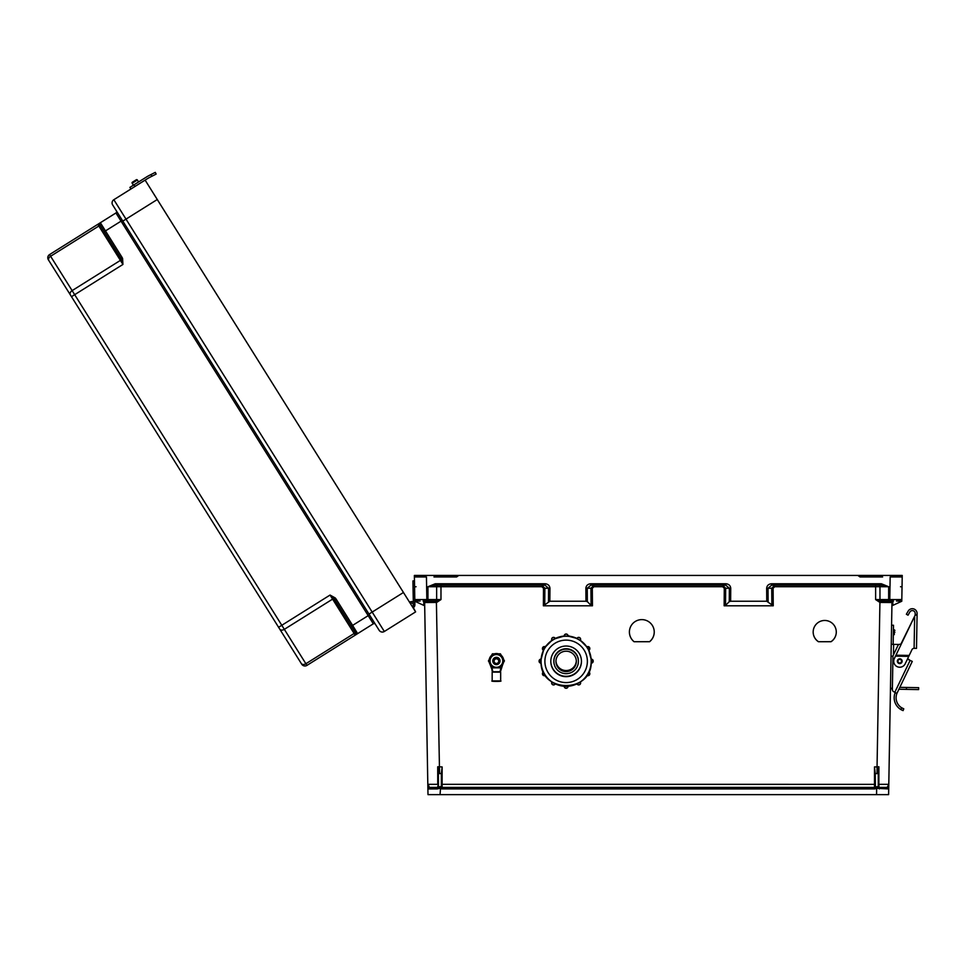 <?xml version="1.0" encoding="UTF-8"?>
<svg xmlns="http://www.w3.org/2000/svg" width="967" height="967" viewBox="0 0 967 967"><rect width="100%" height="100%" fill="white"/><g stroke="black" fill="none" stroke-linecap="round" stroke-linejoin="round"><path stroke-width="1.45" d="M433.978 576.948L456.605 576.948L458.769 575.438L902.235 575.438L901.812 599.564A1.511 1.511 0 0 1 900.301 601.051L896.518 601.051M460.945 787.404L442.112 787.404A0.749 0.749 0 0 1 441.363 786.654L441.363 786.654A0.749 0.749 0 0 0 442.112 787.404L874.482 787.404L442.112 787.404L442.112 784.334L875.244 784.346M882.617 576.948L859.989 576.948L857.838 575.438L862.455 575.438L414.372 575.438L414.795 599.564A1.511 1.511 180 0 0 416.293 601.051L420.089 601.051M440.722 787.851L460.945 787.851M426.447 576.948L414.396 576.948L426.447 576.948L426.846 599.564L414.795 599.564L416.33 601.051M843.599 787.404L855.662 787.404M442.112 788.915L442.112 787.404L874.482 787.404L874.482 766.916L877.045 766.916L879.922 602.429L891.973 602.526A1.511 1.511 0 0 1 893.472 601.051L891.973 602.526L888.613 794.632L440.045 794.632L440.541 788.274A2.26 2.26 180 0 0 442.112 788.915L874.482 788.915A2.26 2.26 0 0 0 876.066 788.274L875.389 786.969L878.254 786.582L878.254 769.95L878.254 773.552L875.244 773.576L875.389 786.969M818.433 641.725L831.028 641.725A11.568 11.568 180 0 0 824.73 620.463A11.568 11.568 180 0 0 818.433 641.725L831.028 641.653A11.568 11.568 180 0 0 836.298 631.995M634.062 641.725L649.582 641.725A12.414 12.414 180 0 0 641.822 619.617A12.414 12.414 180 0 0 634.062 641.725L649.582 641.653A12.414 12.414 180 0 0 654.236 631.995M880.695 602.526L880.792 601.051L888.649 601.051L888.649 586.715L881.324 585.228L881.324 583.754L888.649 586.715L875.618 586.715L875.618 599.564L880.224 601.003L879.922 602.429L875.618 599.564L901.812 599.564L900.301 601.051M724.15 605.801L724.283 588.214L722.639 586.715L722.639 585.228L725.661 588.238L725.516 605.39L724.15 605.801L773.237 605.801L766.758 601.244L766.65 588.274C766.952 585.543 768.596 584.032 771.593 583.754L881.324 583.754M722.639 586.715L593.968 586.715L593.968 585.228L590.946 588.238L591.091 605.39L592.457 605.801L543.369 605.801L549.848 601.244L549.957 588.274C549.655 585.543 548.011 584.032 545.013 583.754L435.283 583.754L427.958 586.715L541.858 586.715L543.502 588.214L543.369 605.801M423.135 601.051A1.511 1.511 180 0 1 424.634 602.526L436.685 602.429L440.976 599.564L426.846 599.564L426.846 601.051L435.815 601.051L423.135 601.051L424.634 602.526L427.801 783.5M472.996 787.404L874.482 787.404A0.749 0.749 180 0 0 875.244 786.654A0.749 0.749 180 0 1 874.482 787.404L874.482 788.915M890.16 576.948L902.211 576.948L890.16 576.948L889.761 601.051L880.224 601.003M441.363 784.346L442.112 784.334L442.112 766.916L437.713 766.771L437.737 784.334L427.813 784.334L427.994 794.632L440.045 794.632M440.976 585.228L440.976 599.564L436.383 601.003L439.562 773.576L441.363 773.576L441.363 786.582L438.462 786.908L439.937 788.274L437.265 788.915L427.885 788.939A1.511 1.511 0 0 1 429.396 787.404L427.801 783.621M892.867 601.172L892.795 605.39L901.788 601.244L901.812 599.564M590.813 583.754L725.794 583.754C728.792 584.032 730.436 585.543 730.738 588.274L730.629 601.244L729.263 601.655L729.372 588.238L725.794 585.228L590.813 585.228L590.813 583.754C587.815 584.032 586.159 585.543 585.869 588.274L585.978 601.244L549.848 601.244M730.629 601.244L766.758 601.244M813.162 631.995A11.568 11.568 180 0 0 818.433 641.653M629.408 631.995A12.414 12.414 180 0 0 634.062 641.653M878.254 786.582L879.003 787.404L887.21 787.404L888.794 784.334L878.87 784.334L879.003 787.404L887.21 787.404L879.003 787.404A0.749 0.749 180 0 1 878.495 787.198M875.244 773.576L874.482 766.916M892.795 605.39L891.912 605.801M725.516 605.39L729.263 601.655M887.21 787.404A1.511 1.511 180 0 1 888.709 788.939L876.066 788.274M877.045 773.576L877.045 766.916L878.894 766.771L878.87 784.334L878.254 784.346M875.884 787.851L860.715 787.851L875.884 787.851M878.254 769.95L878.894 766.771M771.871 605.39L771.726 588.238L774.748 585.228L774.748 586.715L773.104 588.214L773.237 605.801M771.593 583.754L771.593 585.228L881.324 585.228L771.593 585.228L768.016 588.238L768.124 601.655M414.372 575.438L902.235 575.438M900.531 586.739L902.042 586.764M725.794 583.754L725.794 585.228L590.813 585.228L587.235 588.238L592.312 588.214L593.968 586.715M879.341 788.915L879.003 787.404M876.561 794.632L876.67 788.274L878.145 786.908M438.462 786.908L438.353 769.95L438.353 773.552L439.562 773.576M438.353 786.582L437.592 787.404L429.396 787.404M441.363 773.576L442.112 766.916M414.795 599.564L414.879 604.798L414.819 601.244L424.694 605.801M591.091 605.39L587.344 601.655L587.235 588.238L585.869 588.274M585.978 601.244L587.344 601.655M438.353 769.95L437.713 766.771M438.353 784.346L437.592 787.404A0.749 0.749 0 0 0 438.111 787.198M427.958 601.051L427.958 586.715L435.283 585.228L545.013 585.228L548.579 588.238L548.482 601.655M544.735 605.39L544.868 588.238L541.858 585.228L541.858 586.715M435.912 602.526L436.383 601.003M416.076 586.739L414.565 586.764M545.013 583.754L545.013 585.228L435.283 585.228L435.283 583.754M437.265 788.915L437.592 787.404M441.218 786.969L440.541 788.274M899.189 576.948L902.211 576.948M417.406 576.948L414.396 576.948M412.22 606.478L410.431 603.613A1.716 1.716 0 0 1 413.09 603.94A1.716 1.716 0 0 1 412.546 606.309L412.244 606.502A1.716 1.716 180 0 0 412.365 603.299A1.716 1.716 180 0 1 413.356 604.822A1.716 1.716 180 0 0 412.365 603.299A1.716 1.716 180 0 1 413.356 604.822A1.716 1.716 180 0 0 412.365 603.299A1.716 1.716 180 0 1 413.356 604.822A1.716 1.716 180 0 0 412.365 603.299A1.716 1.716 180 0 1 413.356 604.822A1.716 1.716 180 0 0 412.365 603.299A1.716 1.716 180 0 1 413.356 604.822A1.716 1.716 180 0 0 412.365 603.299A1.716 1.716 180 0 1 413.356 604.822A1.716 1.716 180 0 0 412.365 603.299A1.716 1.716 180 0 1 413.356 604.822A1.716 1.716 180 0 0 412.365 603.299A1.716 1.716 180 0 1 413.356 604.822A1.716 1.716 180 0 0 412.365 603.299A1.716 1.716 180 0 1 413.356 604.822A1.716 1.716 180 0 0 412.365 603.299A1.716 1.716 180 0 1 413.356 604.822A1.716 1.716 180 0 0 412.365 603.299A1.716 1.716 180 0 1 413.356 604.822M413.308 602.066L412.933 580.913L414.468 580.889M414.819 601.244L414.879 604.798M413.272 600.048L414.795 600.011M379.149 630.291L122.809 221.117L379.149 630.291A3.771 3.771 180 0 0 384.334 631.487L415.617 611.881L413.356 607.614A3.252 3.252 180 0 0 414.384 603.13A3.252 3.252 180 0 0 409.609 602.308L157.27 199.528L409.609 602.308L403.457 592.481L372.174 612.075L126 219.122L157.27 199.528L145.123 180.116L403.457 592.481L402.175 593.279M352.254 627.668L350.864 625.431M368.983 614.081L372.174 612.075L384.334 631.487L415.617 611.881L403.457 592.481M335.307 597.993L330.049 595.056L334.231 599.008L335.307 597.993L336.02 598.924L334.751 599.721L355.663 633.095A1.511 1.511 180 0 0 357.73 633.566L373.31 623.812A1.511 1.511 180 0 1 375.389 624.295L369.467 614.843L352.617 625.395L336.02 598.924M122.591 258.443L122.93 264.45L121.201 258.963L122.591 258.443L122.06 257.391L120.79 258.189L99.879 224.815A1.511 1.511 0 0 1 100.35 222.736L115.931 212.982A1.511 1.511 0 0 0 116.403 210.903A1.511 1.511 0 0 1 115.931 212.982L100.35 222.736L115.931 212.982L100.35 222.736L122.06 257.391M97.8 224.332L49.547 254.575L97.8 224.332L98.852 226.024L50.598 256.255L72.126 290.62L120.391 260.389L98.852 226.024A1.511 1.064 147.9 0 0 99.674 224.598L97.8 224.332L49.547 254.575A3.771 3.771 0 0 0 48.35 259.76L279.729 629.094L48.35 259.76A3.771 3.771 0 0 1 49.547 254.575L100.35 222.736A1.511 1.511 0 0 0 99.879 224.815L99.674 224.598A1.511 1.475 -122.1 0 1 100.254 222.797L100.35 222.736M104.678 232.479L102.55 229.094M130.932 189L113.84 199.71A3.771 3.771 0 0 0 112.643 204.907L122.809 221.117L112.643 204.907A3.771 3.771 0 0 1 113.84 199.71L145.123 180.116L113.84 199.71L130.932 189L129.916 187.38L133.966 184.842L134.981 186.462L147.347 178.714A36.347 36.347 0 0 1 150.103 177.154L151.892 176.248L151.021 174.543L149.232 175.45A38.269 38.269 180 0 0 147.032 176.671L129.916 187.38L130.932 189L134.981 186.462M70.349 294.875A3.771 2.659 -32.1 0 1 72.126 290.62L74.677 294.681L122.93 264.45L120.391 260.389A1.511 1.064 147.9 0 0 121.201 258.963L99.879 224.815M122.326 220.355L369.467 614.843L122.326 220.355L104.194 231.705M301.728 664.208L279.729 629.094L301.728 664.208A3.771 3.771 180 0 0 306.926 665.405L373.31 623.812L115.931 212.982M413.852 609.077L413.054 607.796L413.852 609.077M355.663 633.095L355.759 633.373A1.511 1.475 57.9 0 0 357.633 633.627L352.617 625.395L351.335 626.205L355.663 633.095M71.485 296.688L74.677 294.681L281.796 625.286L330.049 595.056L354.127 633.482L305.874 663.725L284.334 629.348L332.6 599.117A1.511 1.064 147.9 0 1 334.231 599.008L351.335 626.205M355.179 635.174L354.127 633.482A1.511 1.064 147.9 0 1 355.759 633.373L355.179 635.174L306.926 665.405L305.874 663.725A3.771 2.659 -32.1 0 1 301.269 663.459M137.374 180.007A0.762 0.762 180 0 0 136.311 179.765A0.762 0.762 -0 0 1 137.374 180.007L138.583 181.953L133.398 185.205L138.583 181.953L137.374 180.007A0.762 0.762 180 0 0 136.311 179.765L132.419 182.195L136.311 179.765A0.762 0.762 0 0 1 137.374 180.007L138.583 181.953L137.374 180.007L132.177 183.259A0.762 0.762 -0 0 1 132.419 182.195A0.762 0.762 180 0 0 132.177 183.259A0.762 0.762 0 0 1 132.419 182.195L136.311 179.765L132.419 182.195A0.762 0.762 180 0 0 132.177 183.259L133.398 185.205M148.024 178.303L150.103 177.154M146.948 176.719L146.331 177.094A38.269 38.269 180 0 1 149.232 175.45L155.276 172.368L156.146 174.072L155.276 172.368L156.146 174.072L151.892 176.248M146.355 177.082A38.269 38.269 180 0 0 146.331 177.094L147.057 176.659M902.114 661.247A2.369 2.369 0 0 0 899.793 658.829A2.369 2.369 0 0 0 897.376 661.162A2.369 2.369 0 0 1 899.793 658.829A2.369 2.369 0 0 1 902.114 661.247A2.369 2.369 0 0 1 899.709 663.567A2.369 2.369 0 0 1 897.376 661.162A2.393 2.393 0 0 1 899.793 658.805A2.393 2.393 0 0 1 902.138 661.247A2.393 2.393 0 0 1 899.709 663.592A2.393 2.393 0 0 1 897.352 661.162A2.369 2.369 0 0 1 899.793 658.829A2.369 2.369 0 0 1 902.114 661.247A2.369 2.369 0 0 0 899.793 658.829A2.369 2.369 0 0 0 897.376 661.162A2.393 2.393 0 0 1 899.793 658.805A2.393 2.393 0 0 1 902.138 661.247M902.465 710.358L900.942 709.585L903.105 710.612L903.77 708.823L901.619 707.759A11.761 11.761 0 0 1 896.929 693.448L893.967 691.816A2.393 2.393 0 0 1 892.36 689.507L892.94 656.424A2.393 2.393 0 0 1 893.182 655.433L897.896 645.605A2.393 2.393 0 0 1 900.785 644.36L915.157 615.145L915.193 613.537A2.865 2.865 0 0 0 909.826 612.063L908.037 615.193L906.369 614.238L908.17 611.108A4.787 4.787 0 0 1 917.103 613.574L916.498 648.386L914.105 648.337L914.661 616.172L895.938 655.203L909.198 655.433L911.978 649.643A2.297 2.297 0 0 1 914.081 648.337L914.105 648.337M896.929 693.448L895.116 692.819A13.671 13.671 0 0 0 900.942 709.585L901.74 710.02M910.032 660.34L907.687 658.587M914.661 616.172L915.157 615.145L914.661 616.172L915.157 615.145L917.079 615.169M909.198 655.433L905.185 663.809A6.032 6.032 0 0 1 897.134 666.638A6.032 6.032 0 0 1 894.318 658.587L896.119 654.816M908.738 656.388L895.49 656.146L895.938 655.203M895.708 655.674L908.968 655.904M893.967 691.816L894.886 692.13L910.116 660.388L907.614 659.18M910.116 660.388L912.268 661.416L897.158 692.916M892.36 689.507L892.372 689.084A2.393 2.393 0 0 1 890.498 686.703M894.898 632.249C894.934 629.904 894.934 629.904 894.898 632.249C894.85 634.582 894.85 634.582 894.898 632.249M891.03 656.194L892.952 656.23L892.408 686.643M891.574 625.202L893.484 625.238L893.157 644.36M898.923 689.241L906.43 689.374L906.466 687.464L899.83 687.344M906.466 687.464L918.65 687.67L918.614 689.592L906.43 689.374M899.044 644.469L893.629 644.373L893.448 654.864M891.236 644.336L893.629 644.373M149.45 177.505L148.737 177.892M146.972 176.707L133.966 184.842M151.021 174.543L155.276 172.368L156.146 174.072M901.619 707.759L900.942 709.585L902.936 710.552M906.369 614.238L908.17 611.108M915.193 613.537A2.865 2.865 0 0 0 909.826 612.063M553.535 682.944L555.227 683.959A1.91 1.91 0 0 1 551.649 683.004L551.915 681.856M544.385 673.745L545.328 675.462A1.91 1.91 0 0 1 542.451 673.806L543.418 671.956A1.91 1.91 180 0 0 542.451 673.612M541 663.157L539.09 661.247A1.91 1.91 0 0 1 541 659.337L541 663.157A1.91 1.91 0 0 1 539.09 661.247L541 659.131A1.91 1.91 180 0 0 539.09 661.041M544.469 648.688A25.069 25.057 180 0 0 544.385 648.809L543.539 650.404L542.451 648.688A1.91 1.91 0 0 1 545.328 647.032L543.418 650.344A1.91 1.91 0 0 1 542.451 648.688L545.328 646.826A1.91 1.91 180 0 0 542.451 648.482M553.668 639.538A25.069 25.057 180 0 0 553.535 639.61L551.976 640.565L551.649 639.489A1.91 1.91 0 0 1 555.227 638.534L551.915 640.444A1.91 1.91 0 0 1 551.649 639.489L551.649 639.284C552.362 637.18 553.559 636.866 555.227 638.329A1.91 1.91 180 0 0 551.649 639.284M578.399 661.392L578.399 660.993A12.269 12.257 180 0 0 566.13 648.736A12.269 12.257 180 0 0 553.873 660.993L553.873 661.392A12.269 12.257 180 0 0 566.13 673.661A12.269 12.257 180 0 0 578.399 661.392A12.269 12.257 180 0 0 566.13 649.135A12.269 12.257 180 0 0 553.873 661.392M550.803 661.319A15.327 15.327 180 0 0 566.13 676.622A15.327 15.327 180 0 0 581.457 661.319A15.327 15.327 180 0 1 566.13 676.622A15.327 15.327 180 0 1 550.803 661.319M550.803 661.174A15.327 15.327 180 0 0 566.13 676.32A15.327 15.327 180 0 0 581.457 661.174M550.803 661.343A15.327 15.327 180 0 0 566.13 676.67A15.327 15.327 180 0 0 581.457 661.343A15.327 15.327 180 0 0 566.13 646.029A15.327 15.327 180 0 0 550.803 661.343M541.073 661.198A25.069 25.057 180 0 0 541.073 661.283L541.073 661.283A25.069 25.057 180 0 0 566.13 686.34A25.069 25.057 180 0 0 591.2 661.283L591.2 661.283A25.069 25.057 180 0 0 591.2 661.198L591.26 660.932M591.2 661.355L591.26 659.337A1.91 1.91 0 0 1 593.182 661.247L593.182 661.041A1.91 1.91 180 0 0 591.26 659.131L591.127 659.337M588.806 650.368A25.069 25.057 180 0 1 591.127 659.131L588.698 650.138M588.734 650.404L587.876 648.809A25.069 25.057 180 0 0 587.803 648.688L586.945 647.032A1.91 1.91 0 0 1 589.81 648.688A1.91 1.91 0 0 1 588.855 650.344L586.824 647.092M588.855 650.344L589.81 648.482A1.91 1.91 180 0 0 586.945 646.826L586.86 646.947A25.069 25.057 180 0 0 580.369 640.42M580.285 640.565L578.725 639.61A25.069 25.057 180 0 0 578.592 639.538L577.045 638.534A1.91 1.91 0 0 1 580.611 639.489A1.91 1.91 0 0 1 580.357 640.444L576.973 638.655M566.215 636.213L568.04 636.117L566.215 636.213A25.069 25.057 180 0 0 566.058 636.213L564.22 636.117A1.91 1.91 0 0 1 566.13 634.207A1.91 1.91 0 0 1 568.04 636.117L568.04 636.056A25.069 25.057 180 0 1 576.973 638.45L567.967 636.044M564.293 636.044L555.3 638.655M545.412 646.947L552.036 640.311M545.448 647.092L545.448 646.899A25.069 25.057 180 0 1 551.891 640.42M541.133 659.192L543.563 650.138M541.145 659.337L541.145 659.131A25.069 25.057 180 0 1 543.454 650.368M555.94 661.09A10.202 10.202 180 0 0 566.13 670.977A10.202 10.202 180 0 0 576.32 661.09A10.202 10.202 180 0 1 566.13 670.977A10.202 10.202 180 0 1 555.94 661.09M555.952 660.872A10.202 10.202 180 0 0 566.13 670.542A10.202 10.202 180 0 0 576.32 660.872M555.94 661.392A10.202 10.202 180 0 0 566.13 671.594A10.202 10.202 180 0 0 576.332 661.392A10.202 10.202 180 0 0 566.13 651.202A10.202 10.202 180 0 0 555.94 661.392M545.267 646.79A4.787 4.787 0 0 1 546.476 645.497M568.04 635.718A4.787 4.787 0 0 1 569.841 636.25M589.06 650.924A4.787 4.787 180 0 0 588.879 650.32A4.787 4.787 0 0 1 589.108 651.033M569.43 636.201A4.787 4.787 180 0 0 568.04 635.851M546.198 645.859A4.787 4.787 180 0 0 545.34 646.826L544.409 648.652M591.2 661.283L591.2 661.283A25.069 25.057 180 0 0 566.13 636.226A25.069 25.057 180 0 0 541.073 661.283C539.513 693.617 592.747 693.617 591.2 661.283L591.2 661.283M564.22 636.262L564.22 635.923A1.91 1.91 180 0 1 566.13 634.001A1.91 1.91 180 0 1 568.04 635.923C566.771 633.458 565.49 633.458 564.22 635.923M566.058 686.34L568.04 686.377A1.91 1.91 0 0 1 566.13 688.286A1.91 1.91 0 0 1 564.22 686.377L564.22 686.377C565.49 688.842 566.771 688.842 568.04 686.377L568.04 686.268M499.939 661.102A3.53 3.53 180 0 0 496.409 657.415A3.53 3.53 180 0 0 492.88 661.102A3.53 3.53 180 0 0 496.409 664.643A3.53 3.53 180 0 0 499.939 661.114A3.53 3.53 180 0 0 496.409 657.584A3.53 3.53 180 0 0 492.88 661.114M499.939 660.957A3.53 3.53 180 0 0 496.409 657.439A3.53 3.53 180 0 0 492.88 660.957M499.939 661.005A3.53 3.53 180 0 0 496.409 657.475A3.53 3.53 180 0 0 492.88 661.017A3.53 3.53 180 0 1 496.409 657.5A3.53 3.53 180 0 1 499.939 661.029A3.53 3.53 180 0 0 499.939 661.005M499.939 661.053A3.53 3.53 180 0 0 496.409 657.524A3.53 3.53 180 0 0 492.88 661.065A3.53 3.53 180 0 1 496.409 657.56A3.53 3.53 180 0 1 499.939 661.09A3.53 3.53 180 0 0 499.939 661.053M498.73 661.126A2.309 2.309 180 0 0 496.409 658.817A2.309 2.309 180 0 0 494.101 661.126A2.309 2.309 180 0 0 496.409 663.447A2.309 2.309 180 0 0 498.73 661.126M499.117 671.727L492.554 671.775L499.649 672.113M502.731 664.474L500.725 670.856A16.306 16.306 180 0 1 502.731 664.474L503.517 662.468A7.289 7.289 0 0 1 502.731 664.474L502.393 664.293M493.69 671.775L499.129 671.775L493.69 671.775M492.167 672.162L492.167 680.889L500.664 680.889L500.664 672.162L493.182 672.113M499.649 671.739L500.338 670.832A16.693 16.681 0 0 1 501.837 665.381M490.982 665.381A16.693 16.681 0 0 1 492.481 670.832L493.182 671.739M493.061 671.352L493.061 671.727A0.955 0.955 0 0 1 492.106 670.856A16.306 16.306 180 0 0 490.088 664.474L490.426 664.293M504.411 660.86L500.41 653.934L492.408 653.934L488.42 660.92L492.408 653.994L500.41 653.994L504.411 660.86M490.051 660.932A6.358 6.358 0 0 1 496.409 654.574A6.358 6.358 0 0 1 502.78 660.932A6.358 6.358 0 0 1 496.409 667.29A6.358 6.358 0 0 1 490.051 660.932M499.347 663.084A3.638 3.638 180 0 0 496.409 657.294A3.638 3.638 180 0 0 493.484 663.084M504.411 660.92L500.41 667.834L492.408 667.834L488.42 660.92M501.377 655.493L500.41 653.825L498.404 653.813M494.415 653.813L492.408 653.825L491.441 655.493M498.658 653.897L500.41 653.885L501.293 655.408A7.289 7.289 0 0 1 503.553 659.361A7.289 7.289 180 0 0 501.244 655.372L503.553 659.373M489.278 659.361A7.289 7.289 0 0 1 491.562 655.396L492.408 653.885L494.173 653.897M454.152 575.438L461.597 575.438L454.152 575.438M875.618 585.228L875.618 586.715L774.748 586.715M592.457 605.801L592.312 588.214M893.472 601.051L888.649 601.051M900.906 601.655L900.918 600.918M773.104 588.214L766.65 588.274M730.738 588.274L724.283 588.214M878.519 585.228A1.511 1.45 -90 0 1 879.97 586.727L879.97 599.552A1.511 1.45 90 0 0 881.408 601.051M876.67 788.274L876.67 786.969M423.739 601.172L423.812 605.39M415.701 601.655L415.689 600.918M543.502 588.214L549.957 588.274M438.087 585.228A1.511 1.45 -90 0 0 436.637 586.727L436.637 599.552A1.511 1.45 90 0 1 435.186 601.051M439.937 788.274L439.937 786.969M375.389 624.295L369.467 614.843M113.84 199.71L126 219.122L122.809 221.117M49.547 254.575L50.598 256.255A3.771 2.659 -32.1 0 0 48.821 260.51M278.605 627.293L281.796 625.286L284.334 629.348A3.771 2.659 -32.1 0 1 279.729 629.094M379.838 607.276L379.197 607.675M133.651 214.323L133.023 214.722M136.311 179.765L132.419 182.195L136.311 179.765M901.546 661.235A1.801 1.801 0 0 0 899.781 659.397A1.801 1.801 0 0 0 897.944 661.174A1.801 1.801 0 0 0 899.721 662.999A1.801 1.801 0 0 0 901.546 661.235M915.169 614.565L917.079 614.601M893.327 634.606L894.282 634.63L894.366 629.843L894.922 630.424M580.611 639.284A1.91 1.91 180 0 0 577.045 638.329C578.713 636.866 579.898 637.18 580.611 639.284L580.357 640.444M545.328 675.462L542.451 673.806A1.91 1.91 0 0 1 543.418 672.15L543.418 671.956M555.227 683.959L555.227 683.959C553.559 685.434 552.362 685.107 551.649 683.004A1.91 1.91 0 0 1 551.915 682.049L551.915 681.916M577.045 683.959C578.713 685.434 579.898 685.107 580.611 683.004L580.611 682.811A1.91 1.91 180 0 0 580.381 681.892L580.357 682.049A1.91 1.91 0 0 1 579.197 684.854A1.91 1.91 0 0 1 577.045 683.959L580.297 681.953M586.945 675.462L589.81 673.612A1.91 1.91 180 0 0 588.855 671.956L588.855 672.15A1.91 1.91 0 0 1 589.81 673.806A1.91 1.91 0 0 1 586.945 675.462L588.746 672.089M593.182 661.041L591.26 659.337M587.368 661.343A21.238 21.238 180 0 0 566.13 640.118A21.238 21.238 180 0 0 544.892 661.343A21.238 21.238 180 0 0 566.13 682.581A21.238 21.238 180 0 0 587.368 661.343M564.22 636.056A25.069 25.057 180 0 0 555.288 638.45M591.26 663.157L591.26 663.157A1.91 1.91 0 0 0 593.182 661.247L591.26 663.157L591.26 661.355M553.632 639.477L555.227 638.329M541 661.198L541 659.131M544.324 673.769L543.514 672.089M553.499 683.004L551.964 681.953M551.879 681.892A1.91 1.91 180 0 0 551.649 682.811M566.058 686.401L564.22 686.377M541 659.337L541 660.932M566.058 636.153L564.22 636.117M500.277 681.264L492.554 681.264M494.101 653.922A7.289 7.289 0 0 1 498.718 653.922A7.289 7.289 180 0 0 494.064 653.922L498.754 653.922M491.574 655.372A7.289 7.289 180 0 0 489.266 659.373L491.574 655.372M490.088 664.474A7.289 7.289 0 0 1 489.302 662.468L492.481 670.832M500.338 670.832L500.725 670.856A0.955 0.955 0 0 1 499.77 671.727L499.77 671.352M877.045 768.729L878.894 768.729L877.045 768.729M439.562 768.729L437.713 768.729L439.562 768.729M894.366 629.843L893.411 629.831M589.81 648.482L586.945 646.826M580.611 682.811L580.357 681.856M589.81 673.612L588.855 671.956M586.86 646.947L580.224 640.311M500.664 672.162L499.141 671.727M492.167 680.889C489.568 681.578 503.263 681.554 500.664 680.889M493.061 671.727L492.106 670.856M500.725 670.856L499.77 671.727"/></g></svg>
